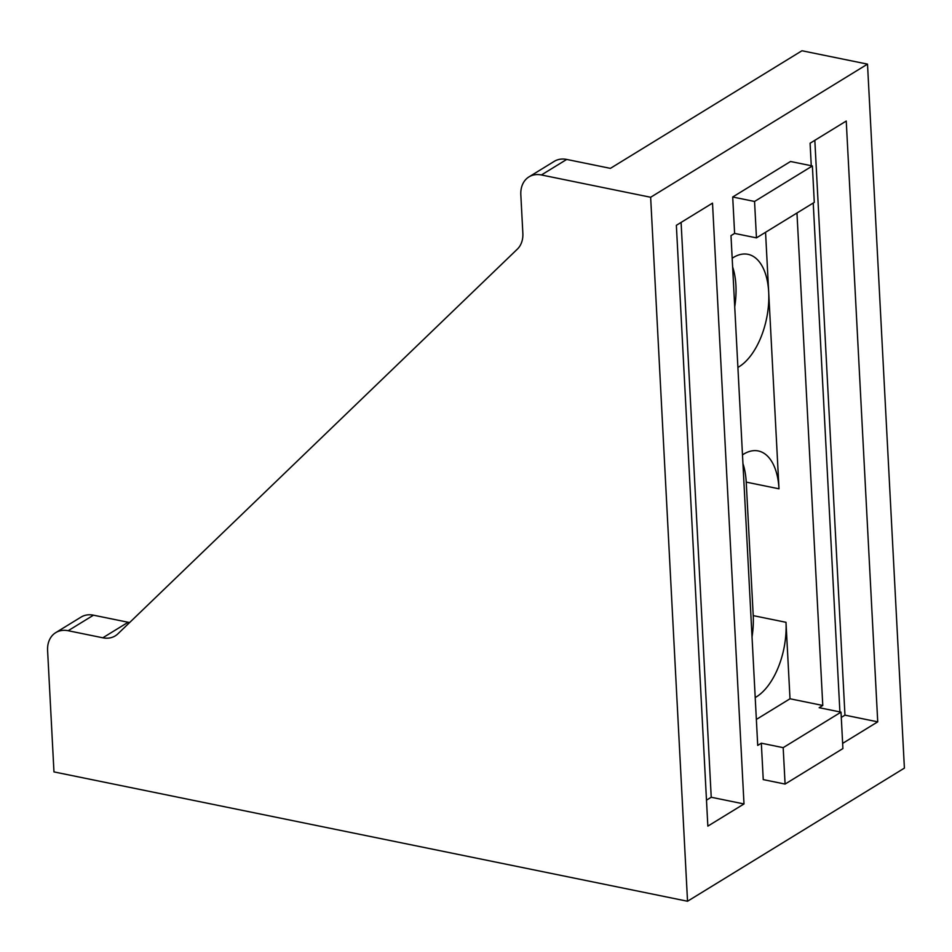 <?xml version="1.0" encoding="UTF-8"?>
<svg xmlns="http://www.w3.org/2000/svg" width="952" height="952" viewBox="0 0 952 952"><rect width="100%" height="100%" fill="white"/><g stroke="black" fill="none" stroke-linecap="round" stroke-linejoin="round"><path stroke-width="1.43" d="M732.183 258.242A59.012 31.071 -78.5 0 1 733.302 257.528A59.012 31.071 -78.5 0 1 747.963 254.315A59.012 31.071 -78.5 0 1 768.692 292.169A59.012 31.071 -78.5 0 1 739.026 366.758A59.012 31.071 -78.5 0 1 737.907 367.412M742.941 463.576A59.012 31.071 -78.5 0 1 746.225 482.117L753.222 615.623A59.012 31.071 -78.5 0 1 752.032 636.912M742.489 454.877A59.012 31.071 -78.5 0 1 743.607 454.152A59.012 31.071 -78.5 0 1 758.268 450.95A59.012 31.071 -78.5 0 1 778.998 488.804L765.551 232.288M676.36 225.326L707.848 826.134L744 803.952L712.512 203.133L676.36 225.326M842.639 743.381L877.732 721.842L846.245 121.035L810.092 143.228L811.271 165.731M813.234 203.026L839.902 711.929M687.534 901.246L904.4 768.109L867.51 64.129L650.644 197.266L687.534 901.246L53.966 771.905L47.6 650.537A26.228 20.004 -121.5 0 1 55.728 632.64L81.027 617.11A26.228 20.004 58.5 0 1 93.474 615.182L68.175 630.724L102.816 637.792L128.115 622.263L93.474 615.182M761.326 743.191L763.242 779.605L785.091 784.067L842.913 748.558L841.009 712.144L783.175 747.653L761.326 743.191L757.721 745.416L730.993 235.632L734.611 233.418L732.707 197.005L790.529 161.495L812.377 165.957L754.555 201.467L756.459 237.869L814.293 202.371L812.377 165.957M796.967 213.01L822.778 705.468L819.16 707.693L841.009 712.144M756.352 719.438L790.005 698.78L785.995 622.311A59.012 31.071 -78.5 0 1 755.21 697.554M732.635 266.941A59.012 31.071 -78.5 0 1 734.73 306.77M102.816 637.792A26.228 20.004 58.5 0 0 115.275 635.865A26.228 20.004 58.5 0 0 117.893 633.842L517.352 249.138A26.228 20.004 58.5 0 0 522.85 233.276L520.827 194.779A26.228 20.004 -121.5 0 1 528.955 176.893L554.254 161.364A26.228 20.004 58.5 0 1 566.702 159.436L541.402 174.966L650.644 197.266M867.51 64.129L801.965 50.753L610.399 168.361L566.702 159.436M68.175 630.724A26.228 20.004 -121.5 0 0 55.728 632.64M541.402 174.966A26.228 20.004 -121.5 0 0 528.955 176.893M128.115 622.263A26.228 20.004 -121.5 0 0 129.65 622.513M790.005 698.78L822.778 705.468M756.459 237.869L734.611 233.418M841.282 717.415L844.959 715.154L814.829 140.325M844.959 715.154L877.732 721.842M706.491 800.168L711.227 797.252L681.096 222.423M711.227 797.252L744 803.952M754.555 201.467L732.707 197.005M783.175 747.653L785.091 784.067M778.998 488.804L746.225 482.117M785.995 622.311L753.222 615.623"/></g></svg>
